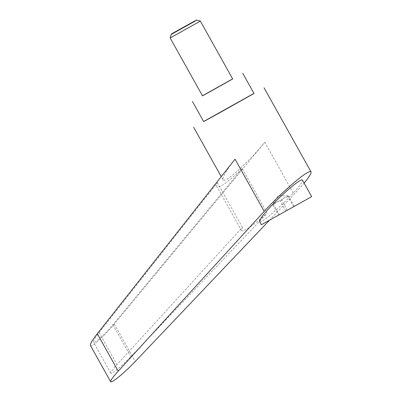 <?xml version="1.0" encoding="UTF-8"?>
<svg xmlns="http://www.w3.org/2000/svg" width="402" height="402" viewBox="0 0 402 402"><rect width="100%" height="100%" fill="white"/><g stroke="black" fill="none" stroke-linecap="round" stroke-linejoin="round"><path stroke-width="0.3" stroke-dasharray="2.01 1.51" d="M200.352 21.095L170.157 37.969M171.141 34.487L196.869 20.11M232.693 78.963L202.497 95.842M261.34 224.758L311.666 196.633M259.556 221.567C260.21 224.241 278.787 208.749 291.671 194.789C299.178 186.639 302.771 181.759 302.45 180.141M272.983 205.025L272.928 204.211L273.727 204.648C275.516 202.724 277.455 201.442 279.556 200.794L281.626 200.251C283.5 198.005 285.882 196.663 288.772 196.236L288.083 195.739L288.028 196.613L285.958 197.151C283.862 197.799 281.918 199.085 280.134 201.01C277.239 201.437 274.857 202.779 272.983 205.025L278.606 215.09L294.4 206.296L278.606 215.09M203.638 121.51L253.958 93.385M269.345 220.366L293.988 194.437L304.113 183.121M90.42 345.489C91.194 347.951 104.56 335.961 114.319 324.047L264.817 142.248C251.858 157.996 234.351 175.036 226.994 179.066C224.783 180.312 223.452 180.548 222.989 179.769C222.246 177.307 226.256 170.448 235.024 159.192M202.462 95.771L232.652 78.892M203.683 121.595L254.009 93.47M242.215 168.528C227.627 182.513 219.165 188.493 216.829 186.473C216.457 185.784 216.648 184.508 217.412 182.634L99.088 332.58C95.013 337.806 93.153 340.991 93.495 342.137C94.128 344.137 104.987 334.399 112.917 324.715L242.215 168.528L267.199 213.231L130.821 356.745C122.444 365.639 111.279 374.83 110.851 373.192C110.62 372.252 112.666 369.393 116.987 364.614L242.396 227.336C241.512 228.989 241.215 230.09 241.512 230.637C243.562 232.145 252.124 226.346 267.199 213.231M217.412 182.634L242.396 227.336M293.651 206.673L288.028 196.613M294.4 206.296L288.772 196.236M285.757 211.07L280.134 201.01M287.249 210.316L281.626 200.251M279.355 214.713L273.727 204.648M264.817 142.248L293.988 194.437M99.088 332.58L116.987 364.614M112.917 324.715L130.821 356.745M114.319 324.047L135.243 361.483M288.083 195.739L278.063 195.598L272.928 204.211M110.851 373.192L93.495 342.137M241.512 230.637L216.829 186.473M222.989 179.769L221.246 176.654"/><path stroke-width="0.6" d="M170.157 37.969L200.352 21.095L232.693 78.963L214.331 89.294L202.497 95.842L170.157 37.969L171.141 34.487L196.869 20.11L200.352 21.095M195.05 20.778L171.473 33.929L195.05 20.778M311.666 196.633L261.34 224.758L259.556 221.567C259.235 219.949 262.828 215.07 270.335 206.919L276.641 200.417C288.817 188.257 301.776 178.071 302.45 180.141L311.666 196.633M253.958 93.385L203.638 121.51M304.113 183.121C309.238 176.885 311.54 173.131 311.027 171.855C310.656 171.237 309.364 171.553 307.153 172.805C299.113 177.202 278.003 196.156 264.194 211.377L118.218 371.167C112.902 377.051 110.384 380.568 110.671 381.724C111.193 383.744 124.937 372.428 135.243 361.483L269.345 220.366M232.652 78.892L202.462 95.771M242.758 73.34L254.009 93.47L223.406 110.686L203.683 121.595L192.437 101.465M110.671 381.724L90.42 345.489C89.993 344.082 92.284 340.157 97.294 333.725L235.024 159.192L264.194 211.377M97.294 333.725L118.218 371.167M196.221 20.1L196.869 20.11M311.027 171.855L264.074 87.842M221.246 176.654L193.618 127.218M171.473 33.929L171.141 34.487"/></g></svg>
